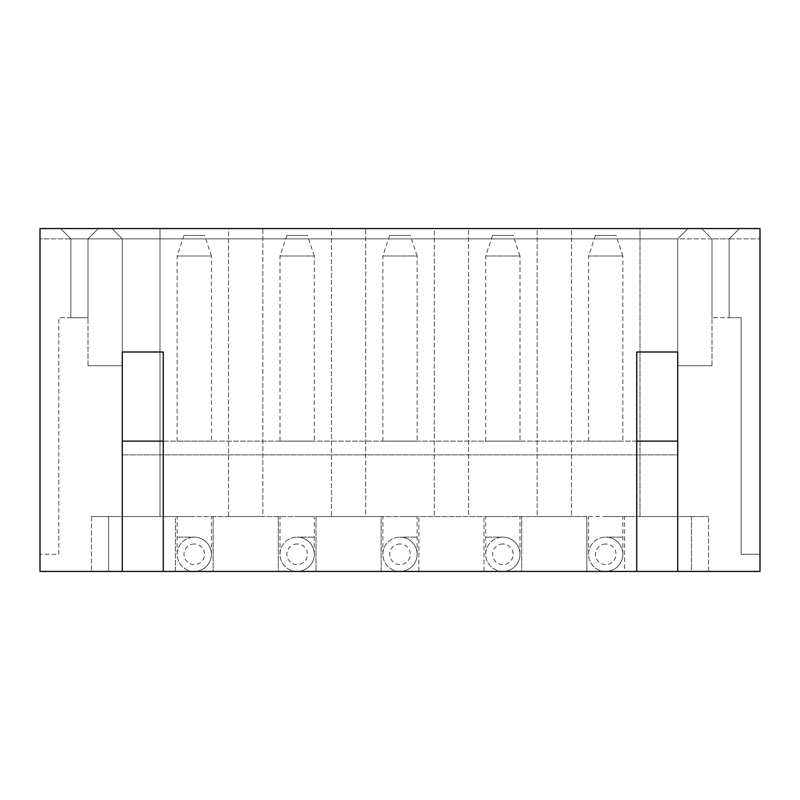 <?xml version="1.0" encoding="UTF-8"?>
<svg xmlns="http://www.w3.org/2000/svg" width="800" height="800" viewBox="0 0 800 800"><rect width="100%" height="100%" fill="white"/><g stroke="black" fill="none" stroke-linecap="round" stroke-linejoin="round"><path stroke-width="0.6" stroke-dasharray="4 3" d="M586.86 571.43L521.71 571.43L521.71 516.57L586.86 516.57L586.86 571.43L521.71 571.43L521.71 516.57L484 516.57L484 571.43L418.86 571.43L418.86 516.57L418.86 571.43L484 571.43L484 516.57L381.14 516.57L381.14 571.43L316 571.43L316 516.57L381.14 516.57L381.14 571.43L316 571.43L316 516.57L278.29 516.57L278.29 571.43L213.14 571.43L213.14 516.57L278.29 516.57L278.29 571.43L213.14 571.43L213.14 516.57L175.43 516.57L175.43 571.43L108.57 571.43L108.57 516.57L160 516.57L160 228.57L160 516.57L108.57 516.57L108.57 571.43L40 571.43L40 228.57L40 238.86L40 228.57L228.57 228.57L228.57 516.57L262.86 516.57L262.86 228.57L228.57 228.57L228.57 516.57L262.86 516.57L262.86 228.57L331.43 228.57L331.43 516.57L365.71 516.57L365.71 228.57L331.43 228.57L331.43 516.57L365.71 516.57L365.71 228.57L434.29 228.57L434.29 516.57L468.57 516.57L468.57 228.57L434.29 228.57L434.29 516.57L468.57 516.57L468.57 228.57L537.14 228.57L537.14 516.57L571.43 516.57L571.43 228.57L537.14 228.57L537.14 516.57L571.43 516.57L571.43 228.57L640 228.57L640 516.57L691.43 516.57L691.43 571.43L624.57 571.43L624.57 516.57L708.57 516.57L91.43 516.57L175.43 516.57L175.43 571.43L708.57 571.43L624.57 571.43L624.57 516.57L586.86 516.57L586.86 571.43M605.71 516.57L622.86 516.57L605.71 516.57M502.86 516.57L485.71 516.57L502.86 516.57M400 516.57L417.14 516.57L400 516.57M297.14 516.57L314.29 516.57L297.14 516.57M194.29 516.57L177.14 516.57L194.29 516.57M760 571.43L691.43 571.43L691.43 516.57L640 516.57L640 228.57L760 228.57L60.57 228.57L70.86 238.86L88 238.86L98.29 228.57L88 238.86L88 317.71L70.86 317.71L70.86 238.86L70.86 317.71L58.81 317.71L88 317.71L88 238.86L40 238.86L40 554.29L40 238.86L70.86 238.86L60.57 228.57L70.86 238.86L70.86 317.71L70.86 238.86L60.57 228.57L112 228.57L122.29 238.86L88 238.86L88 317.71L88 238.86L122.29 238.86L122.29 352L122.29 238.86L112 228.57L122.29 238.86L112 228.57L760 228.57L760 571.43M88 365.71L88 317.71L88 365.71L122.29 365.71L88 365.71M122.29 365.71L122.29 238.86L677.71 238.86L122.29 238.86L122.29 365.71M677.71 571.43L677.71 441.14L677.71 454.86L122.29 454.86L122.29 441.14L122.29 571.43M122.29 454.86L122.29 441.14L677.71 441.14L677.71 454.86L122.29 454.86M677.71 238.86L688 228.57L677.71 238.86L677.71 365.71L677.71 238.86L688 228.57L677.71 238.86L712 238.86L712 317.71L712 238.86L677.71 238.86L677.71 352L677.71 238.86M163.28 571.43L163.28 352L122.29 352M163.28 441.14L636.72 441.14L636.72 352L677.71 352M520 441.14L485.71 441.14L520 441.14L520 256L485.71 256L485.71 441.14M417.14 441.14L382.86 441.14L417.14 441.14L417.14 256L382.86 256L382.86 441.14M314.29 441.14L280 441.14L314.29 441.14L314.29 256L280 256L280 441.14M211.43 441.14L177.14 441.14L211.43 441.14L211.43 256L177.14 256L177.14 441.14M622.86 441.14L588.57 441.14L622.86 441.14L622.86 256L588.57 256L588.57 441.14M701.71 228.57L712 238.86L712 317.71L712 238.86L729.14 238.86L729.14 317.71L712 317.71L741.19 317.71L729.14 317.71L729.14 238.86L760 238.86L729.14 238.86L729.14 317.71L729.14 238.86L712 238.86L701.71 228.57M712 365.71L712 317.71L712 365.71L677.71 365.71L712 365.71M739.43 228.57L729.14 238.86L739.43 228.57M760 554.29L741.19 554.29L741.19 317.71L741.19 554.29L760 554.29M636.72 441.14L636.72 571.43M492.57 235.43L485.71 256L520 256L513.14 235.43L492.57 235.43L513.14 235.43M389.71 235.43L382.86 256L417.14 256L410.29 235.43L389.71 235.43L410.29 235.43M286.86 235.43L280 256L314.29 256L307.43 235.43L286.86 235.43L307.43 235.43M184 235.43L177.14 256L211.43 256L204.57 235.43L184 235.43L204.57 235.43M595.43 235.43L588.57 256L622.86 256L616 235.43L595.43 235.43L616 235.43M58.81 554.29L58.81 317.71L58.81 554.29L40 554.29L58.81 554.29M88 238.86L98.29 228.57L88 238.86M708.57 571.43L708.57 516.57L708.57 571.43M91.43 516.57L91.43 571.43L91.43 516.57M605.71 571.43A17.14 17.14 0 0 1 588.57 554.29A17.14 17.14 0 0 1 605.71 537.14A17.14 17.14 0 0 0 588.57 554.29A17.14 17.14 0 0 0 605.71 571.43A17.14 17.14 0 0 0 622.86 554.29A17.14 17.14 0 0 0 605.71 537.14A17.14 17.14 0 0 1 622.86 554.29A17.14 17.14 0 0 1 605.71 571.43A17.14 17.14 0 0 0 622.86 554.29A17.14 17.14 0 0 0 605.71 537.14L622.86 537.14L605.71 537.14M605.71 544A10.29 10.29 0 0 0 595.43 554.29A10.29 10.29 0 0 0 605.71 564.57A10.29 10.29 0 0 0 616 554.29A10.29 10.29 0 0 0 605.71 544M502.86 571.43A17.14 17.14 0 0 1 485.71 554.29A17.14 17.14 0 0 1 502.86 537.14A17.14 17.14 0 0 0 485.71 554.29A17.14 17.14 0 0 0 502.86 571.43A17.14 17.14 0 0 0 520 554.29A17.14 17.14 0 0 0 502.86 537.14A17.14 17.14 0 0 1 520 554.29A17.14 17.14 0 0 1 502.86 571.43A17.14 17.14 0 0 0 520 554.29A17.14 17.14 0 0 0 502.86 537.14L485.71 537.14L502.86 537.14M502.86 544A10.29 10.29 0 0 0 492.57 554.29A10.29 10.29 0 0 0 502.86 564.57A10.29 10.29 0 0 0 513.14 554.29A10.29 10.29 0 0 0 502.86 544M400 571.43A17.14 17.14 0 0 1 382.86 554.29A17.14 17.14 0 0 1 400 537.14A17.14 17.14 0 0 0 382.86 554.29A17.14 17.14 0 0 0 400 571.43A17.14 17.14 0 0 0 417.14 554.29A17.14 17.14 0 0 0 400 537.14A17.14 17.14 0 0 1 417.14 554.29A17.14 17.14 0 0 1 400 571.43A17.14 17.14 0 0 0 417.14 554.29A17.14 17.14 0 0 0 400 537.14L417.14 537.14L400 537.14M400 544A10.29 10.29 0 0 0 389.71 554.29A10.29 10.29 0 0 0 400 564.57A10.29 10.29 0 0 0 410.29 554.29A10.29 10.29 0 0 0 400 544M297.14 571.43A17.14 17.14 0 0 1 280 554.29A17.14 17.14 0 0 1 297.14 537.14A17.14 17.14 0 0 0 280 554.29A17.14 17.14 0 0 0 297.14 571.43A17.14 17.14 0 0 0 314.29 554.29A17.14 17.14 0 0 0 297.14 537.14A17.14 17.14 0 0 1 314.29 554.29A17.14 17.14 0 0 1 297.14 571.43A17.14 17.14 0 0 0 314.29 554.29A17.14 17.14 0 0 0 297.14 537.14L314.29 537.14L297.14 537.14M297.14 544A10.29 10.29 0 0 0 286.86 554.29A10.29 10.29 0 0 0 297.14 564.57A10.29 10.29 0 0 0 307.43 554.29A10.29 10.29 0 0 0 297.14 544M194.29 571.43A17.14 17.14 0 0 1 177.14 554.29A17.14 17.14 0 0 1 194.29 537.14A17.14 17.14 0 0 0 177.14 554.29A17.14 17.14 0 0 0 194.29 571.43A17.14 17.14 0 0 0 211.43 554.29A17.14 17.14 0 0 0 194.29 537.14A17.14 17.14 0 0 1 211.43 554.29A17.14 17.14 0 0 1 194.29 571.43A17.14 17.14 0 0 0 211.43 554.29A17.14 17.14 0 0 0 194.29 537.14L177.14 537.14L194.29 537.14M194.29 544A10.29 10.29 0 0 0 184 554.29A10.29 10.29 0 0 0 194.29 564.57A10.29 10.29 0 0 0 204.57 554.29A10.29 10.29 0 0 0 194.29 544M622.86 554.29L622.86 516.57M588.57 554.29L588.57 516.57M520 554.29L520 516.57M485.71 554.29L485.71 516.57M417.14 554.29L417.14 516.57M382.86 554.29L382.86 516.57M314.29 554.29L314.29 516.57M280 554.29L280 516.57M211.43 554.29L211.43 516.57M177.14 554.29L177.14 516.57"/><path stroke-width="1.2" d="M40 571.43L760 571.43L760 228.57L40 228.57L40 571.43M122.29 571.43L122.29 352L122.29 441.14L163.28 441.14M636.72 441.14L677.71 441.14L677.71 352L677.71 571.43M122.29 352L163.28 352L163.28 571.43M636.72 571.43L636.72 352L677.71 352"/></g></svg>
